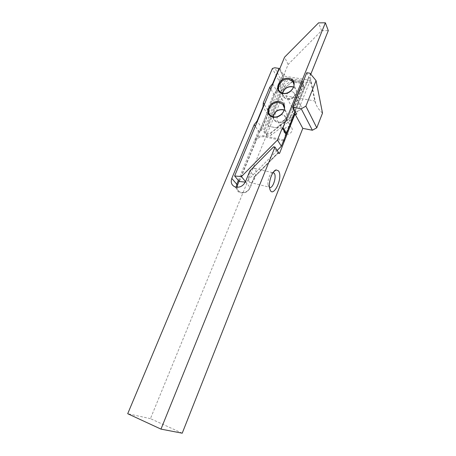 <?xml version="1.0" encoding="UTF-8"?>
<svg xmlns="http://www.w3.org/2000/svg" width="456" height="456" viewBox="0 0 456 456"><rect width="100%" height="100%" fill="white"/><g stroke="black" fill="none" stroke-linecap="round" stroke-linejoin="round"><path stroke-width="0.34" stroke-dasharray="2.28 1.71" d="M322.517 113.105C319.485 110.506 317.222 107.388 315.729 103.757L314.782 100.953L311.083 83.112L280.223 78.118L274.717 67.75M182.218 433.2L150.434 418.642L282.88 95.389L314.782 100.953M295.573 111.663C299.358 112.558 303.063 107.302 300.23 105.068C296.89 101.819 290.238 108.043 293.972 110.928L295.573 111.663M286.556 134.121C290.529 135.13 294.251 129.384 291.036 127.224C287.343 124.174 281.141 130.889 285.2 133.545L286.556 134.121M282.88 95.389L279.254 81.288L272.38 68.503M150.434 418.642L127.709 413.723M309.966 73.211L311.083 83.112M282.709 75.525L283.541 76.009L277.259 91.223L276.501 90.539L282.709 75.525L279.209 68.816L282.595 75.303L259.983 130L261.328 130.741L260.342 130.541L239.275 181.522M306.78 72.715L310.274 80.284L283.541 76.009M279.254 81.288L280.223 78.118M279.152 153.507L277.841 153.222L273.628 146.798M245.448 181.756L250.207 187.57L254.568 176.865L277.915 153.29L254.568 176.865L249.916 170.875M277.259 91.223L274.546 94.534L268.196 109.879L267.98 113.704L262.035 128.096L257.326 121.404M267.98 113.704L267.039 113.43L263.226 107.228M238.34 180.405L258.404 131.009L261.26 127.418L267.039 113.43L267.347 109.4L273.703 94.05L276.501 90.539L272.876 84.029M290.643 116.987L288.87 119.267L270.67 133.146C265.694 135.232 263.414 133.893 263.842 129.122L282.235 84.463C284.344 80.438 287.645 78.569 292.142 78.859L300.789 80.25C303.331 80.923 304.237 82.53 303.502 85.067L290.643 116.987L290.084 117.283L302.921 85.414L302.374 82.285L300.721 81.493L292.079 80.096C288.084 79.834 285.154 81.493 283.279 85.072L264.913 129.715C264.349 131.322 264.697 132.571 265.951 133.471C267.393 134.235 268.897 134.075 270.476 132.992L288.642 119.136L290.084 117.283L291.139 119.164L289.702 121.011L271.628 134.794C270.06 135.871 268.555 136.025 267.125 135.261C265.871 134.366 265.523 133.124 266.082 131.522L264.913 129.715L263.842 129.122M283.883 139.935L264.013 135.82C261.214 135.369 258.683 136.213 256.426 138.356L254.397 140.699M310.274 80.284L296.651 114.302M277.915 153.29L277.904 152.817L278.833 153.016M236.179 187.211C236.339 189.867 237.639 191.68 240.073 192.643C244.501 193.612 247.876 191.919 250.207 187.57L254.613 176.968L254.226 176.871L277.904 152.817M291.139 119.164L303.901 87.427L303.348 84.309L301.701 83.516L293.242 82.137M293.003 82.097C289.058 81.886 286.174 83.539 284.339 87.062L266.082 131.522M288.654 92.386C286.003 94.415 285.541 96.472 287.28 98.559L288.922 99.294C292.809 100.183 296.639 94.774 293.744 92.505C292.49 91.525 290.974 91.388 289.195 92.106M277.915 116.457C276.421 118.543 276.507 120.321 278.154 121.78L279.545 122.362C283.621 123.371 287.479 117.454 284.185 115.265L281.209 114.604M254.984 168.771L254.727 168.481C253.758 167.654 252.635 167.968 251.364 169.421C249.842 171.405 248.913 173.964 248.577 177.099C248.406 179.624 248.782 181.374 249.7 182.36C252.915 185.894 258.125 172.414 254.984 168.771M273.093 172.533L272.568 172.585C269.952 173.058 267.125 180.964 268.105 185.107L269.513 187.445M300.589 82.45L301.336 82.804L301.587 84.235L287.491 119.17L276.843 127.492L275.891 127.737L268.43 126.147L267.985 124.471L282.258 89.746L292.672 81.573L293.613 81.316L300.589 82.45L301.336 82.81L301.593 84.235L287.491 119.17L276.849 127.492L275.891 127.737L268.937 126.352L268.43 126.147L267.985 124.477L282.258 89.746L292.672 81.578L293.613 81.316L300.589 82.45M295.231 111.669L308.929 77.56L309.214 78.175L310.696 74.482M309.214 78.175L308.199 78.016L308.929 77.56M285.587 135.683L285.063 135.574L308.199 78.016M277.174 150.469L245.972 182.161L245.299 182.098M261.328 130.741L284.63 74.277L284.128 74.197L288.158 64.45L321.588 30.666L328.291 30.637M321.588 30.666L318.562 22.863M285.063 135.574L285.422 135.404M245.972 182.161L245.51 181.596M279.214 68.816L282.606 75.308L283.415 75.229L283.968 73.889L284.63 74.277M260.342 130.541L259.983 130M284.84 104.304L281.078 97.544M273.269 116.742C273.275 119.592 274.711 121.381 277.584 122.111C279.83 122.487 281.968 121.923 283.997 120.418L285.866 118.406C287.793 114.826 287.212 112.09 284.134 110.204M282.777 93.149C282.526 96.205 283.945 98.12 287.046 98.884L291.994 98.051L295.499 94.78C297.101 91.417 296.451 88.886 293.539 87.199M288.158 64.45L284.555 57.194M284.173 110.067L285.684 111.173C290.54 115.716 281.985 124.95 276 121.609C274.05 120.566 273.098 118.936 273.138 116.707M293.584 87.067L295.363 88.441C299.769 93.246 290.518 101.887 284.971 98.143C283.17 96.98 282.395 95.304 282.64 93.115M283.968 73.889L284.128 74.197M262.035 128.096L259.264 131.482L258.404 131.009L255.28 126.335M268.196 109.879L267.347 109.4L264.366 104.492M274.546 94.534L273.703 94.05L270.818 88.983M259.264 131.482L256.426 138.356L254.63 141.035L255.497 141.508L239.064 181.266M283.512 140.853L263.978 136.789C260.176 136.39 257.349 137.963 255.497 141.508M237.126 187.308C236.835 193.937 247.431 194.336 249.802 187.707L254.226 176.871M235.131 186.943L240.073 192.643C244.507 193.697 247.899 192.044 250.247 187.684L249.802 187.707M264.013 135.82L263.978 136.789M301.701 83.516L300.721 81.493L300.789 80.25M303.901 87.427L302.921 85.414L303.502 85.067M289.702 121.011L288.87 119.267M271.628 134.794L270.67 133.146M284.339 87.062L283.279 85.072L282.235 84.463M292.746 81.424L292.079 80.096L292.142 78.859M279.881 68.44L283.415 75.229M277.869 153.256L279.186 153.547M303.348 84.309L302.374 82.285M267.125 135.261L265.951 133.471M291.036 127.224L284.185 115.265M285.2 133.545L278.154 121.78M300.23 105.068L293.744 92.505M293.972 110.928L287.28 98.559M315.729 103.757L310.274 77.366M251.364 169.421L248.303 174.5L248.577 177.099M249.7 182.36L268.983 187.074M254.727 168.481L272.956 172.733M268.105 185.107L269.633 188.174M272.568 172.585L273.68 171.752M285.684 111.173L284.384 108.066M276 121.609L271.861 116.246M283.997 120.418L285.866 118.406M295.363 88.441L293.949 84.651M284.971 98.143L280.959 92.425M291.994 98.051L295.499 94.78M284.857 104.276L281.113 97.527"/><path stroke-width="0.68" d="M278.548 170.92L276.136 169.911C272.363 170.55 268.214 182.149 269.633 188.174C272.107 200.64 283.649 177.977 278.548 170.92M278.833 153.016L279.631 153.193L295.009 113.994L302.807 128.37L182.218 433.2L160.974 429.113L274.962 147.083L273.628 146.798L249.916 170.875L245.448 181.756C243.065 186.179 239.628 187.912 235.131 186.943C231.585 185.301 230.468 182.463 231.796 178.41L254.186 124.699L257.093 121.045L262.998 106.858L263.323 102.777L269.81 87.21L272.659 83.642L278.998 68.417L274.717 67.75L272.38 68.503L127.709 413.723L160.974 429.113M279.631 153.193L279.152 153.507L274.962 147.083M316.783 127.811L322.517 113.105L316.059 80.621L305.89 106.174L316.783 127.811L312.371 130.239L302.807 128.37M316.059 80.621L309.966 73.211L306.78 72.715L292.849 107.251L296.651 114.302L295.009 113.994M283.062 127.498L286.533 133.329L281.358 146.216L277.447 140.026L282.355 127.879L283.062 127.498L325.367 22.8L318.562 22.863L284.555 57.194L279.881 68.44L279.214 68.816L278.998 68.417M257.326 121.404L257.093 121.045M263.226 107.228L262.998 106.858M272.876 84.029L272.659 83.642M284.544 140.072L283.883 139.935M289.195 92.106L288.654 92.386M281.209 114.604L277.915 116.457M312.371 130.239L301.228 108.773L292.849 107.251M301.228 108.773L305.89 106.174M269.513 187.445C272.739 189.166 276.946 176.546 274.25 173.263L273.093 172.533M310.696 74.482L328.291 30.637L325.367 22.8M281.358 146.216L277.174 150.469M245.299 182.098L239.275 181.522L234.629 175.97L279.209 68.816M279.425 101.602C289.64 103.307 283.25 119.096 273.081 117.072C262.969 115.174 269.399 99.704 279.425 101.602M288.973 78.318C299.159 79.829 292.9 95.298 282.76 93.474C272.671 91.776 278.981 76.608 288.973 78.318M277.447 140.026L241.423 176.597L234.629 175.97M283.051 127.492L286.528 133.329L295.231 111.669M245.51 181.596L241.423 176.597M284.134 110.204L282.635 109.719C277.482 109.56 274.358 111.902 273.269 116.742M293.539 87.199L291.994 86.731C287.189 86.577 284.116 88.715 282.777 93.149M279.38 102.606L282.857 104.407C288.346 109.52 278.622 120.002 271.861 116.246C264.429 113.059 271.269 100.747 279.38 102.606M273.138 116.707C274.221 111.794 277.379 109.411 282.617 109.56L284.173 110.067M288.927 79.327L292.746 81.424C297.739 86.828 287.229 96.638 280.959 92.425C274.33 88.937 281.209 77.702 288.927 79.327M282.64 93.115C283.98 88.606 287.092 86.423 291.982 86.572L293.584 87.067M236.179 187.211L236.761 184.23L231.796 178.41M239.064 181.266L237.65 184.686L236.761 184.23L238.34 180.405M255.28 126.335L254.186 124.699M264.366 104.492L263.323 102.777M270.818 88.983L269.81 87.21M284.498 141.052L283.512 140.853M237.65 184.686L237.126 187.308M293.1 82.114L293.949 84.651M282.355 127.879L285.998 133.973M272.956 172.733L274.01 172.978M273.68 171.752L276.136 169.911M284.384 108.066L282.857 104.407"/></g></svg>
